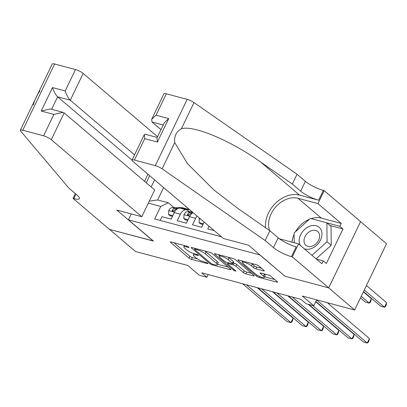 <?xml version="1.0" encoding="UTF-8"?>
<svg xmlns="http://www.w3.org/2000/svg" width="407" height="407" viewBox="0 0 407 407"><rect width="100%" height="100%" fill="white"/><g stroke="black" fill="none" stroke-linecap="round" stroke-linejoin="round"><path stroke-width="0.61" d="M188.777 247.11A1.399 0.31 -154.3 0 0 187.017 246.225L171.088 241.972A1.999 0.448 -154.3 0 0 170.304 241.972A1.999 0.448 -154.3 0 0 170.609 242.44L188.996 258.084A1.999 0.448 -154.3 0 0 191.514 259.356L207.438 263.604A1.399 0.31 -154.3 0 0 207.987 263.604A1.399 0.31 -154.3 0 0 207.774 263.278A1.399 0.31 -154.3 0 0 206.008 262.388L203.948 261.838A6.405 1.43 -154.3 0 1 195.884 257.779L194.353 256.471A6.405 1.43 -154.3 0 1 193.376 254.975A6.405 1.43 -154.3 0 1 195.879 254.97L197.939 255.52A1.399 0.31 -154.3 0 0 198.489 255.52A1.399 0.31 -154.3 0 0 198.275 255.194A1.399 0.31 -154.3 0 0 196.51 254.304L194.449 253.754A6.405 1.43 -154.3 0 1 186.386 249.695L184.854 248.392A6.405 1.43 -154.3 0 1 183.883 246.891A6.405 1.43 -154.3 0 1 186.386 246.891L188.446 247.441A1.399 0.31 -154.3 0 0 188.99 247.441A1.399 0.31 -154.3 0 0 188.777 247.11M263.502 270.838A1.999 0.448 -154.3 0 0 264.285 270.838A1.999 0.448 -154.3 0 0 263.98 270.37L258.821 265.98A1.999 0.448 -154.3 0 0 256.303 264.713L238.614 259.992A1.999 0.448 -154.3 0 0 237.83 259.992A1.999 0.448 -154.3 0 0 238.136 260.46L256.517 276.104A1.999 0.448 -154.3 0 0 259.04 277.376L276.724 282.097A1.999 0.448 -154.3 0 0 277.508 282.092A1.999 0.448 -154.3 0 0 277.203 281.624L270.976 276.322A1.999 0.448 -154.3 0 0 268.452 275.056L260.887 273.036A1.999 0.448 -154.3 0 0 260.104 273.036A1.999 0.448 -154.3 0 0 260.409 273.504L263.497 276.134A5.352 1.196 -154.3 0 1 264.311 277.386A5.352 1.196 -154.3 0 1 260.668 276.877A5.352 1.196 -154.3 0 1 255.479 273.992L243.376 263.695A5.352 1.196 -154.3 0 1 242.562 262.444A5.352 1.196 -154.3 0 1 246.204 262.953A5.352 1.196 -154.3 0 1 251.394 265.832L253.413 267.552A1.999 0.448 -154.3 0 0 255.932 268.818L263.502 270.838L263.802 270.217M284.778 276.043L259.763 254.889L128.434 219.841L153.403 241.092L109.498 229.375L135.511 251.511L187.815 265.466L199.257 275.208L206.893 277.243L201.689 272.817L300.951 299.308L306.15 303.734L313.787 305.774L316.636 299.847M284.732 276.139L328.632 287.856L354.645 309.992L302.34 296.031L313.787 305.774M212.205 253.541A1.999 0.448 -154.3 0 0 209.686 252.274L191.997 247.553A1.999 0.448 -154.3 0 0 191.219 247.553A1.999 0.448 -154.3 0 0 191.519 248.021L209.905 263.665A1.999 0.448 -154.3 0 0 212.423 264.937L230.113 269.653A1.999 0.448 -154.3 0 0 230.891 269.653A1.999 0.448 -154.3 0 0 230.586 269.185L212.205 253.541M215.308 253.775L232.992 258.491A1.999 0.448 -154.3 0 1 235.516 259.763L253.897 275.407A1.999 0.448 -154.3 0 1 254.202 275.875A1.999 0.448 -154.3 0 1 253.419 275.875L245.848 273.855A1.999 0.448 -154.3 0 1 243.33 272.583L235.872 266.239A1.999 0.448 -154.3 0 0 233.353 264.972L228.332 263.634A1.999 0.448 -154.3 0 0 227.549 263.634A1.999 0.448 -154.3 0 0 227.854 264.102L235.617 270.706A1.399 0.31 -154.3 0 1 235.831 271.031A1.399 0.31 -154.3 0 1 234.875 270.899A1.399 0.31 -154.3 0 1 233.516 270.146L214.83 254.243A1.999 0.448 -154.3 0 1 214.525 253.775A1.999 0.448 -154.3 0 1 215.308 253.775M360.582 221.642L386.533 243.727L354.645 309.992M160.16 220.426L161.955 216.687L171.118 219.134L174.267 212.596A8.155 5.154 104.9 0 1 180.53 208.262L186.64 209.89A8.155 5.154 104.9 0 0 180.372 214.23L177.228 220.762L186.391 223.209L189.535 216.672A8.155 5.154 104.9 0 1 193.127 212.678M197.09 216.051A8.155 5.154 -75.1 0 0 195.645 218.305L192.501 224.837L201.663 227.284L204.166 222.074M209.061 226.236L207.768 228.917L214.235 230.642M128.434 219.841L131.283 213.919M146.266 182.784L149.679 175.702M163.619 187.566L157.651 199.959L168.345 202.813L160.734 206.435L154.701 218.971L221.454 236.782M160.734 206.435L148.346 203.129M151.16 186.945L154.568 179.863M189.286 211.716L187.983 210.607A8.155 5.154 104.9 0 0 186.64 209.89M174.018 207.641L168.345 202.813M206.893 277.243L208.191 274.552M157.651 199.959L149.288 201.175M173.911 242.725L189.855 256.293A1.999 0.448 -154.3 0 0 192.374 257.565L197.481 258.928M217.536 264.28L228.149 267.109M195.075 249.211A1.399 0.31 -154.3 0 0 194.531 249.211A1.399 0.31 -154.3 0 0 194.744 249.537L210.877 263.268A1.399 0.31 -154.3 0 0 212.642 264.158L214.815 264.738A6.405 1.43 -154.3 0 0 217.318 264.733A6.405 1.43 -154.3 0 0 216.346 263.237L205.316 253.851A6.405 1.43 -154.3 0 0 197.253 249.791L195.075 249.211L195.431 248.468M217.318 264.733L218.183 262.942A6.405 1.43 -154.3 0 0 217.206 261.447L216.346 263.237M204.579 250.91A6.405 1.43 -154.3 0 1 206.176 252.06L217.206 261.447M251.46 273.331L246.713 272.064L245.848 273.855M233.125 262.891L234.213 263.181A1.999 0.448 -154.3 0 1 236.737 264.448L244.19 270.792A1.999 0.448 -154.3 0 0 246.713 272.064M227.92 262.861L227.625 262.607M219.556 255.744L218.127 254.528M228.139 259.656A5.352 1.196 -154.3 0 0 222.95 256.776A5.352 1.196 -154.3 0 0 219.302 256.268A5.352 1.196 -154.3 0 0 220.121 257.519L224.384 261.146A1.999 0.448 -154.3 0 0 226.903 262.413L231.924 263.756A1.999 0.448 -154.3 0 0 232.707 263.756A1.999 0.448 -154.3 0 0 232.402 263.288L228.139 259.656L228.999 257.865A5.352 1.196 -154.3 0 0 228.093 257.183M232.707 263.756L233.567 261.966A1.999 0.448 -154.3 0 0 233.262 261.498L232.402 263.288M228.999 257.865L233.262 261.498M251.419 263.41A5.352 1.196 -154.3 0 1 252.259 264.041L254.273 265.761A1.999 0.448 -154.3 0 0 256.792 267.028L261.543 268.294M264.311 277.386L265.171 275.595A5.352 1.196 -154.3 0 0 264.357 274.343L263.497 276.134M263.705 273.789L264.357 274.343M264.575 276.831L274.766 279.553M241.437 260.745L242.816 261.92M185.231 205.957A15.598 9.854 104.9 0 0 187.393 207.794M185.689 209.636L188.573 209.605A15.598 9.854 -75.1 0 1 189.606 209.681M172.802 215.644L168.529 214.504L168.722 210.516A5.403 3.414 -75.1 0 1 172.242 207.656L180.937 207.57A15.598 9.854 -75.1 0 1 182.646 207.784L185.546 208.557A15.598 9.854 104.9 0 0 183.842 208.343L180.957 208.374M168.529 214.504L169.882 215.654L172.461 216.346M246.383 284.747L290.903 322.634L287.088 321.616L242.562 283.725M182.789 208.862L185.673 208.832A15.598 9.854 -75.1 0 1 187.378 209.045L189.535 209.62M186.442 208.872A15.598 9.854 104.9 0 0 185.546 208.557M178.327 208.399L175.142 208.43A5.403 3.414 104.9 0 0 172.4 210.058L172.186 210.699L172.777 211.294L174.232 210.546A5.403 3.414 -75.1 0 1 176.974 208.918L177.304 208.918M257.183 287.627L293.06 318.157L290.903 322.634L291.758 322.135L292.623 320.345L293.06 318.157M304.324 248.825A13.253 9.839 -49.6 0 0 318.442 243.305A13.253 9.839 -49.6 0 0 320.39 228.627A13.253 9.839 -49.6 0 0 305.225 228.887A13.253 9.839 -49.6 0 0 300.285 245.385M318.528 232.438A9.071 6.736 -49.6 0 0 317.689 231.522A9.071 6.736 -49.6 0 0 307.239 233.45A9.071 6.736 -49.6 0 0 305.087 244.429A9.071 6.736 -49.6 0 0 305.927 245.34A9.071 6.736 -49.6 0 0 316.376 243.411A9.071 6.736 -49.6 0 0 318.528 232.438M294.185 242.74L294.088 232.982L310.393 218.437L326.877 222.838L331.039 226.378L331.227 245.324L316.086 258.832M311.106 218.63A22.94 17.028 130.4 0 1 321.311 218.121L341.239 223.438L339.86 226.307L326.882 222.843L327.065 241.783L311.925 255.291M331.227 245.324L327.065 241.783M157.58 136.747L83.176 73.433L70.294 100.203L57.616 96.82L51.613 109.3M134.544 154.884L70.294 100.203C68.284 98.184 66.575 95.101 65.176 90.954L75.473 69.551L54.63 63.991L22.741 130.25A6.115 1.363 -154.3 0 0 20.35 130.255A6.115 1.363 -154.3 0 0 20.665 131.085L68.931 188.161L77.254 195.243A14.27 3.185 25.7 0 1 79.426 198.58A14.27 3.185 25.7 0 1 73.85 198.591L73.011 198.367L109.422 229.355L153.22 240.934M153.174 241.03L116.758 210.043L141.804 216.722L51.287 139.693A6.115 1.363 -154.3 0 0 43.585 135.816L22.741 130.25M73.011 198.367L75.31 193.59M144.541 181.313L147.95 174.232M141.804 216.722L154.691 189.952L64.174 112.917L51.287 139.693M20.35 130.255L52.238 63.991A6.115 1.363 25.7 0 1 54.63 63.991M75.473 69.551A6.115 1.363 25.7 0 1 83.176 73.433M33.277 104.884C34.951 99.12 37.174 94.5 39.947 91.026M132.026 160.144L57.616 96.82C55.606 94.8 53.902 91.717 52.498 87.571L65.176 90.954M43.585 135.816L53.887 114.413L62.968 112.332L64.174 112.917M53.887 114.413L41.209 111.03L50.295 108.949L62.968 112.332M223.499 238.527L132.987 161.493A6.115 1.363 -154.3 0 1 132.056 160.063A6.115 1.363 -154.3 0 1 134.442 160.063L155.291 165.624L187.179 99.364A6.115 1.363 25.7 0 1 194.002 102.569L297.049 174.267L305.372 181.349A14.27 3.185 -154.3 0 0 323.346 190.4L324.186 190.624L360.597 221.612L328.708 287.876L284.961 276.2L248.545 245.207L223.499 238.527M297.049 174.267L292.328 184.071L260.734 162.088C230.759 140.598 193.294 124.868 181.39 128.77C176.292 131.619 174.069 136.238 174.72 142.628L187.398 163.578L213.99 190.059L238.283 208.74L269.877 230.723L278.2 237.805A14.27 3.185 -154.3 0 0 296.174 246.856L291.453 256.659L292.297 256.883L328.708 287.876M269.877 230.723L265.161 240.527L273.484 247.609A14.27 3.185 -154.3 0 0 291.453 256.659M260.734 162.088L299.537 195.111L318.625 200.203A14.27 3.185 -154.3 0 1 300.656 191.153L292.328 184.071M166.336 93.798L156.034 115.201L151.674 119.297L163.945 93.803A6.115 1.363 25.7 0 1 166.336 93.798L187.179 99.364M174.72 142.628L162.113 168.829L265.161 240.527M316.315 259.025L323.229 260.867L326.348 263.527L342.984 228.963L339.86 226.307M323.229 260.867L321.851 263.736L298.545 243.9L292.297 256.883M324.186 190.624L317.938 203.607L298.005 198.29A22.94 17.028 -49.6 0 0 275.625 207.071A22.94 17.028 -49.6 0 0 269.714 230.606M341.239 223.438L317.938 203.607M160.989 129.665L151.989 122.008L151.674 119.297M299.537 195.111A26.557 19.714 -49.6 0 0 275.727 203.073A26.557 19.714 -49.6 0 0 265.608 227.752M279.477 238.812L298.545 243.9M162.113 168.829A6.115 1.363 -154.3 0 0 155.291 165.624M291.992 242.15A22.94 17.028 130.4 0 1 294.103 234.401M295.446 231.771A22.94 17.028 130.4 0 1 309.534 219.205M342.984 228.963L330.001 225.498M156.034 115.201L168.712 118.585L164.352 122.675L156.995 137.953L157.417 142.043L144.744 138.66L144.322 134.575L145.055 134.234L157.224 137.485M360.465 297.893L365.405 302.101L369.225 303.118L371.377 298.641L363.38 291.834M371.377 298.641L370.94 300.829L370.08 302.62L369.225 303.118L361.228 296.311M188.07 219.719L183.796 218.579L183.995 214.591A5.403 3.414 -75.1 0 1 187.51 211.732L191.967 211.686M183.796 218.579L185.149 219.729L187.734 220.421M261.65 288.822L306.176 326.709L302.36 325.692L257.835 287.8M192.898 212.479L190.41 212.505A5.403 3.414 104.9 0 0 187.673 214.133L187.454 214.774L188.049 215.369L189.504 214.621A5.403 3.414 -75.1 0 1 192.246 212.993L192.572 212.993M272.456 291.702L308.328 322.232L306.176 326.709L307.031 326.211L307.89 324.42L308.328 322.232M203.342 223.794L199.069 222.654L199.267 218.666A5.403 3.414 -75.1 0 1 199.552 218.142M199.069 222.654L200.422 223.804L203.001 224.496M276.923 292.898L321.444 330.784L317.628 329.767L273.107 291.875M287.729 295.777L323.601 326.307L321.444 330.784L322.298 330.286L323.163 328.495L323.601 326.307M292.195 296.973L336.716 334.859L332.901 333.842L288.375 295.95M308.201 304.278L338.873 330.382L336.716 334.859L337.571 334.361L338.431 332.57L338.873 330.382M312.668 305.474L351.989 338.934L348.168 337.917L308.847 304.456M315.72 301.76L354.141 334.457L351.989 338.934L352.838 338.436L353.703 336.645L354.141 334.457M363.512 291.565L380.677 306.176L384.493 307.193L386.65 302.716L366.427 285.505M386.65 302.716L386.212 304.904L385.348 306.695L384.493 307.193L364.27 289.982M316.61 299.908L367.256 343.009L363.441 341.992L315.847 301.49M327.294 302.691L369.414 338.532L367.256 343.009L368.111 342.511L368.971 340.72L369.414 338.532M180.372 214.23L174.267 212.596M195.645 218.305L189.535 216.672M186.742 246.149L186.386 246.891M198.148 255.092L197.939 255.52M196.235 254.233L195.879 254.97M207.646 263.176L207.438 263.604M192.374 257.565L191.514 259.356M189.855 256.293L188.996 258.084M170.864 241.921L170.609 242.44M188.65 247.008L188.446 247.441M230.408 269.032L230.113 269.653M212.78 264.194L212.423 264.937M210.322 262.795L209.905 263.665M191.773 247.502L191.519 248.021M206.176 252.06L205.316 253.851M197.609 249.048L197.253 249.791M253.719 275.254L253.419 275.875M244.19 270.792L243.33 272.583M236.737 264.448L235.872 266.239M234.213 263.181L233.353 264.972M228.688 262.891L228.332 263.634M233.939 269.276L233.516 270.146M215.079 253.719L214.83 254.243M256.792 267.028L255.932 268.818M254.273 265.761L253.413 267.552M252.259 264.041L251.394 265.832M260.658 272.98L260.409 273.504M277.025 281.471L276.724 282.097M259.513 276.394L259.04 277.376M257.015 275.081L256.517 276.104M238.39 259.941L238.136 260.46M168.717 210.617L174.491 212.154M185.673 208.832L188.573 209.605M180.937 207.57L183.842 208.343M172.242 207.656L175.142 208.43M173.611 211.085L172.4 210.058M41.209 111.03L52.498 87.571M75.982 194.159L73.85 198.591M278.2 237.805L273.484 247.609M300.656 191.153L305.372 181.349M168.712 118.585L157.417 142.043M144.744 138.66L134.442 160.063M194.002 102.569L181.39 128.77M318.625 200.203L323.346 190.4M321.311 218.121L298.005 198.29M163.227 125.005L151.989 122.008M183.989 214.693L189.759 216.229M187.51 211.732L190.41 212.505M188.884 215.161L187.673 214.133M199.262 218.768L200.748 219.164M184.524 245.558L183.883 246.891M194.022 253.632L193.376 254.975M194.948 248.341L194.531 249.211M227.996 262.708L227.549 263.634M219.912 255.001L219.302 256.268M243.157 261.202L242.562 262.444M144.322 134.575L132.056 160.063"/></g></svg>
